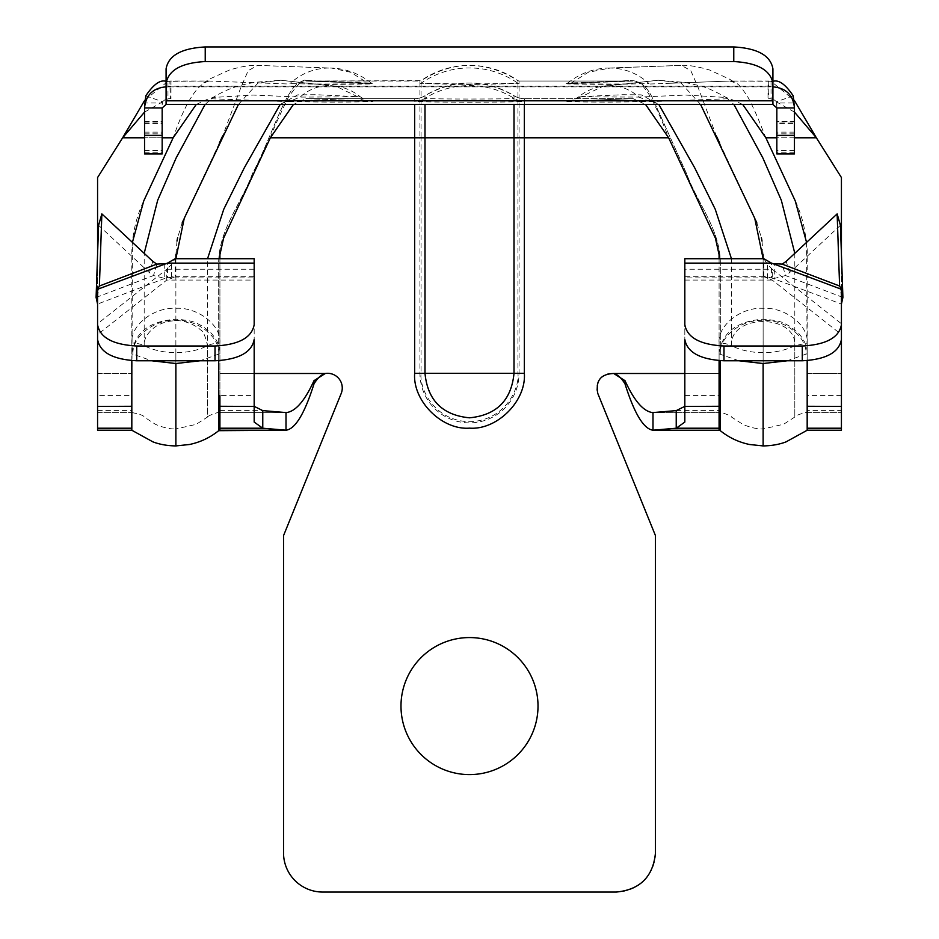 <?xml version="1.0" encoding="UTF-8"?>
<svg xmlns="http://www.w3.org/2000/svg" width="939" height="939" viewBox="0 0 939 939"><rect width="100%" height="100%" fill="white"/><g stroke="black" fill="none" stroke-linecap="round" stroke-linejoin="round"><path stroke-width="0.7" stroke-dasharray="4.7 3.52" d="M538.012 706.081A68.512 68.512 0 0 1 469.5 774.593A68.512 68.512 0 0 1 400.988 706.081A68.512 68.512 0 0 1 469.5 637.569A68.512 68.512 0 0 1 538.012 706.081M283.531 852.894A39.156 39.156 0 0 0 322.687 892.05L616.313 892.05A39.156 39.156 0 0 0 655.469 852.894L655.469 535.641L597.814 393.511A14.684 14.684 0 0 1 613.707 373.487L719.086 373.487L719.086 254.704L715.412 238.154L668.603 137.81L519.056 137.798L519.056 373.311A49.556 49.556 0 0 1 469.5 422.867A49.556 49.556 0 0 1 419.944 373.311L419.944 137.798L270.397 137.81L223.588 238.154L219.914 254.704L219.914 373.487L325.293 373.487A14.684 14.684 0 0 1 341.186 393.511L283.531 535.641L283.531 852.894M219.914 430.215L219.914 373.487L254.176 373.487M270.397 137.81C272.38 131.354 278.367 117.856 288.355 97.316C298.332 83.289 304.33 77.867 306.337 81.036L368.651 83.371C373.605 83.606 374.145 83.794 370.259 83.958L328.756 84.463L289.963 83.571A42.795 0.751 -0 0 0 328.756 84.005C358.851 84.017 381.422 83.407 367.548 82.937L327.5 81.482C315.821 82.949 303.626 75.46 294.048 87.022C280.878 102.738 268.472 143.808 252.45 173.586C241.886 202.742 219.526 228.506 218.681 261.242L218.681 354.144C220.313 337.289 197.542 319.096 175.875 320.41C154.008 319.107 131.401 337.453 133.068 354.144L151.695 360.776M131.824 360.599L131.824 353.874C134.441 332.793 149.113 321.22 175.875 319.166C187.366 320.035 194.807 321.631 198.211 323.967L202.824 326.42L210.77 332.688C217.167 339.765 220.219 346.831 219.914 353.874L219.914 343.028A19.578 12.054 0 0 0 207.554 345.74C198.293 350.282 187.73 352.594 175.875 352.665C164.02 352.594 153.456 350.282 144.183 345.74A19.578 12.054 0 0 0 131.824 343.028L131.824 395.589L97.574 395.589L97.574 323.744L166.743 269.235L166.743 280.08L171.567 278.355L175.135 276.324L164.736 278.437L97.574 304.06L97.574 339.449L97.574 334.589L166.743 280.08L254.176 280.08L254.176 324.671M305.95 81.036L419.944 81.036L419.944 137.798L421.059 137.798L421.059 80.684A1.96 1.96 -0 0 1 419.944 81.036L419.944 83.618L469.5 84.475L519.056 83.618L519.056 81.036L633.062 81.036L519.056 81.036A1.96 1.96 0 0 1 517.941 80.684L517.941 373.311C519.654 388.277 505.405 420.719 469.5 421.74C433.595 420.719 419.346 388.288 421.059 373.311L421.059 137.798L519.056 137.798L519.056 81.036L517.941 80.672A84.299 84.287 180 0 0 421.059 80.684L421.059 83.254L469.5 84.099L517.941 83.254L517.941 80.684C485.651 60.366 453.361 60.366 421.059 80.672L305.95 81.036M306.243 81.036L372.255 83.594L367.548 82.937L350.681 72.256L331.584 68.078L257.544 65.378L248.178 70.683L241.006 87.174L222.613 135.991M571.006 83.231L588.319 72.268L610.244 68.042C624.775 68.254 637.71 73.43 649.037 83.571L610.244 84.463L568.741 83.958C564.844 83.735 565.384 83.536 570.349 83.371L632.663 81.036C638.051 80.331 644.048 85.754 650.657 97.316C656.596 108.325 662.582 121.824 668.603 137.81M807.176 360.599L807.176 353.874C807.481 346.831 804.43 339.765 798.021 332.688L790.086 326.42L785.474 323.967C782.07 321.631 774.616 320.035 763.125 319.166C736.376 321.22 721.692 332.793 719.086 353.874L719.086 360.599M719.086 428.219L719.086 258.706M219.914 258.706L219.914 412.608L219.914 395.589L254.176 395.589L254.176 422.069M650.081 84.017L729.861 81.047L768.736 81.036L768.02 81.13L768.02 98.748L772.914 98.971L772.914 81.353L768.736 81.036L768.736 98.654L771.036 98.806L771.036 81.259L794.277 100.297M166.086 68.84L166.086 104.475L166.086 81.353L209.139 81.036L203.786 82.738L209.913 78.911L229.668 69.932C241.429 66.505 250.725 64.991 257.544 65.378L331.514 68.089M145.78 95.837L162.388 101.705L166.086 98.971L170.98 98.748L170.98 81.13L170.264 81.036L167.964 81.259L167.964 98.806L170.264 98.654L169.889 81.036L208.74 81.036L288.919 84.017M367.994 83.231L327.5 81.482C315.821 82.949 303.626 75.46 294.048 87.022C280.878 102.738 268.472 143.808 252.45 173.586C241.886 202.742 219.526 228.506 218.681 261.242L218.681 430.672L218.681 354.144L218.681 360.682L218.681 354.144L200.054 360.776M219.315 143.127L183.821 219.21M182.143 222.977L177.635 237.673M177.002 241.041L175.875 254.786M175.875 258.366L175.875 445.919M519.056 373.311L419.944 373.311M684.824 324.671L684.824 277.897L771.482 277.897L763.865 276.324L772.257 280.08L841.426 334.589L841.426 323.744L841.426 430.215M610.244 68.042L681.456 65.378L690.822 70.683L697.994 87.174L716.387 135.991M719.685 143.127L755.179 219.21M756.857 222.977L761.365 237.673M761.999 241.041L763.125 254.786M763.125 258.366L763.125 445.919M738.946 360.776L719.086 353.874M632.757 81.036L566.745 83.594L611.5 81.482C627.088 82.609 641.091 72.092 653.697 100.708L686.55 173.586C697.114 202.742 719.474 228.506 720.319 261.242L720.319 354.144C718.675 337.289 741.47 319.096 763.125 320.41C784.981 319.119 807.61 337.453 805.932 354.144L787.305 360.776M720.319 354.144L720.319 261.242C719.474 228.506 697.114 202.742 686.55 173.586L653.697 100.708C641.091 72.092 627.088 82.609 611.5 81.482L571.452 82.937C557.578 83.407 580.149 84.017 610.244 84.005A42.795 0.751 0 0 0 649.037 83.571M196.228 104.475L208.81 98.654L288.836 101.635L300.116 97.093C308.473 89.592 318.016 85.778 328.756 85.649L335.786 86.153L357.395 96.623A19.578 17.735 92.1 0 0 367.935 100.978A19.578 17.735 92.1 0 0 367.947 100.978A19.578 17.735 92.1 0 0 368.675 100.989L305.938 98.654L293.414 104.475M367.935 100.978L306.36 98.642L414.651 98.654A19.578 19.578 0 0 0 424.991 95.696L424.991 95.708A19.578 19.566 0 0 1 414.651 98.654L414.651 104.475M742.749 104.475L729.861 98.665L650.164 101.635L610.244 102.081C579.269 102.105 556.041 101.471 570.325 100.989L581.605 96.623L578.647 96.846C570.055 102.363 570.759 100.273 568.752 101.095L633.086 98.654L645.574 104.475M731.446 258.706L731.446 345.74C740.777 350.306 751.341 352.618 763.125 352.665C774.921 352.618 785.485 350.306 794.817 345.74C796.777 313.52 729.486 313.52 731.446 345.74A19.578 12.054 0 0 0 719.086 343.028L719.086 395.589L684.824 395.589L684.824 263.12M571.065 100.978L632.64 98.642L524.349 98.654A19.578 19.578 0 0 1 514.009 95.696L514.009 104.475M328.756 68.042C314.213 68.242 301.29 73.418 289.963 83.571M209.139 81.047C197.155 83.935 185.183 102.856 173.21 137.81L143.737 200.923C135.815 217.977 131.836 235.9 131.824 254.704L131.824 430.215M144.723 100.297L167.964 81.259M793.22 95.837L776.612 101.705L772.914 98.971L772.914 104.475L772.914 68.84M771.036 81.259L729.861 81.047C733.195 80.86 736.61 82.62 740.12 86.329C745.296 92.891 748.465 97.621 749.615 100.532C755.496 111.471 761.095 125.849 765.79 137.81L795.263 200.923C795.345 200.488 800.803 212.813 803.69 225.301C806.46 239.915 807.622 249.715 807.176 254.704L807.176 430.215M254.176 263.12L254.176 395.589M254.176 280.08L254.176 339.449M175.135 276.324L254.176 276.324L254.176 277.897L167.518 277.897L167.518 263.12M97.574 334.589L97.574 323.744M97.574 254.457L97.574 395.589M97.574 412.632L131.824 412.608L97.574 412.632M97.574 430.215L97.574 177.553L122.633 137.798L173.21 137.81M684.824 395.589L684.824 422.069M765.79 137.81L816.367 137.798L841.426 177.553L841.426 373.487L841.426 254.457M684.824 280.08L772.257 280.08L772.257 269.235L841.426 323.744M763.865 276.324L684.824 276.324L684.824 339.449M305.938 98.654L414.651 98.654L414.651 101.224C411.564 102.468 527.436 102.468 524.349 101.224L524.349 98.654A19.578 19.566 -0 0 1 514.009 95.708L514.009 95.696A84.299 84.287 180 0 0 424.991 95.708L424.991 98.278C422.245 99.276 516.755 99.276 514.009 98.278L514.009 95.708C484.336 78.817 454.664 78.817 424.991 95.696L424.991 104.475M841.426 395.589L807.176 395.589L807.176 343.028C808.843 325.551 785.321 307.006 763.125 308.321C740.953 307.006 717.408 325.54 719.086 343.028M650.164 101.635L638.884 97.093C630.456 89.569 620.914 85.754 610.244 85.649L603.214 86.165L581.605 96.623L622.487 94.722L641.231 94.851L658.849 104.475M419.944 83.618A1.96 1.96 0 0 0 421.059 83.254A84.299 84.287 0 0 1 517.941 83.254A1.96 1.96 0 0 0 519.056 83.618M144.547 112.093L167.964 98.806M144.547 153.949L144.547 102.997L162.165 102.997L162.165 107.95M144.547 152.235L162.165 152.235L162.388 101.705M144.547 121.307L162.165 121.307M162.165 153.949L162.165 152.235M144.547 123.009L162.165 123.009M794.453 132.117L776.835 132.117L776.835 121.8L794.453 121.8L794.453 150.533L794.453 102.997L776.835 102.997L776.835 150.533L776.835 121.307L794.453 121.307L794.453 152.235L794.453 123.021L776.835 123.021L776.835 153.949M776.612 101.705L776.835 107.95M794.453 152.235L776.835 152.235L776.835 123.502L794.453 123.502L794.453 153.949M794.453 112.093L771.036 98.806M254.176 269.235L166.743 269.235L171.567 264.387L175.135 258.706M171.567 264.387L171.567 278.355M97.574 410.613L131.824 410.613L131.824 412.608L132.411 242.368M806.566 242.391L807.176 373.487L841.426 373.487L807.176 373.487L807.176 412.608L807.176 410.613L841.426 410.613M767.433 278.355L767.433 264.387L772.257 269.235L684.824 269.235M841.426 339.449L841.426 304.06L771.482 277.897L771.482 263.12M763.865 258.706L767.433 264.387M175.875 352.665L175.875 428.97L196.134 424.358L207.554 417.01L207.554 345.74C205.289 335.704 202.871 330.387 200.289 329.812C198.61 327.324 186.18 319.917 175.898 320.762C153.01 320.985 142.787 338.099 144.183 345.74L144.195 253.342M794.805 253.342L794.817 417.01L794.817 345.74L807.176 343.028M144.547 150.533L162.165 150.533M776.835 132.117L776.835 152.235M794.453 150.533L776.835 150.533M97.574 304.06L97.574 289.282M164.736 263.671L164.736 278.437L153.515 275.538L156.813 264.129M840.428 225.313L789.511 272.744L785.485 275.538L774.264 278.437L774.264 263.671M841.426 289.282L841.426 304.06M414.651 101.224A19.578 19.566 180 0 0 424.991 98.278A84.299 84.287 0 0 1 514.009 98.278A19.578 19.566 0 0 0 524.349 101.224M99.393 286.019L97.574 292.334M96.095 297.428L153.515 275.538L149.489 272.744L98.572 225.313M842.905 297.428L785.485 275.538L782.187 264.129M839.607 286.019L841.426 292.334M219.914 353.874L218.681 354.144M684.824 373.487L719.086 373.487L719.086 395.589M772.914 86.188L772.914 86.858L166.086 86.858L166.086 86.188L772.914 86.188M286.008 412.608L219.914 412.608L286.688 412.632M219.914 412.644C218.423 411.352 206.111 416.74 207.554 417.01L207.554 258.706M280.151 104.475L297.769 94.851L316.513 94.722L360.353 96.846C368.945 102.363 368.241 100.273 370.248 101.095L367.947 100.978M524.349 104.475L524.349 98.654L633.086 98.654M608.495 85.66L602.028 86.282C593.354 87.714 585.56 91.236 578.647 96.846L638.884 97.093L685.846 95.062L726.058 97.468L733.922 104.475M763.125 352.665L763.125 428.97C761.893 429.006 754.193 429.323 742.866 424.358L731.446 417.01C732.925 416.775 720.6 411.341 719.086 412.644L652.992 412.608M131.824 353.874L133.068 354.144M807.176 353.874L805.932 354.144M219.914 410.613L262.767 410.613M131.824 412.632L132.305 412.632C140.005 414.205 143.96 415.66 144.183 417.01L155.299 424.228C166.86 429.381 174.713 429.006 175.875 428.97L175.875 258.706M238.4 104.475L258.155 82.878L280.773 80.238L328.756 85.649M205.078 104.475L212.942 97.468L253.154 95.062L300.116 97.093L360.353 96.846C353.487 91.259 345.74 87.75 337.113 86.306L330.575 85.672M219.914 343.028C221.592 325.551 198.059 307.006 175.875 308.321C153.703 307.006 130.145 325.54 131.824 343.028M288.836 101.635L328.756 102.081C359.707 102.105 382.971 101.471 368.675 100.989M676.233 410.613L719.086 410.613M807.176 412.632L841.426 412.632L807.176 412.608C808.326 411.329 794.194 415.59 794.817 417.01L783.689 424.228L763.125 428.97L763.125 258.706M700.6 104.475L680.845 82.878L658.227 80.238L610.244 85.649M97.574 373.487L131.824 373.487L97.574 373.487M144.547 132.117L162.165 132.117M144.547 133.831L162.165 133.831M131.824 410.613L131.824 395.589M162.165 137.787L144.547 137.798M794.453 137.798L776.835 137.787M807.176 395.589L807.176 410.613M144.547 121.8L162.165 121.8M144.547 123.502L162.165 123.502M794.453 133.831L776.835 133.831M152.775 261.335L149.489 272.744M789.511 272.744L786.225 261.335M729.673 81.059L735.214 82.738L729.497 79.146L709.532 69.991C697.571 66.505 688.205 64.967 681.456 65.378L607.486 68.089M567.449 83.231C579.034 74.099 591.664 69.087 605.338 68.183L607.416 68.078M652.312 412.632L719.086 412.632M772.914 86.858L166.086 86.858M724.532 81.235L665.81 83.442M371.551 83.231C359.966 74.099 347.336 69.087 333.662 68.183L331.584 68.078M335.786 86.153L280.773 80.238L254.669 82.339C243.588 84.533 231.546 86.282 212.942 97.468L209.432 98.677M603.214 86.153L658.227 80.238L684.789 82.421L699.062 85.543C705.541 86.963 714.544 90.942 726.058 97.468L729.568 98.677M175.229 258.788L175.229 276.348M763.771 276.348L763.771 258.788M97.574 297.158L98.759 288.226M841.426 297.158L840.241 288.226"/><path stroke-width="1.41" d="M538.012 706.081A68.512 68.512 0 0 1 469.5 774.593A68.512 68.512 0 0 1 400.988 706.081A68.512 68.512 0 0 1 469.5 637.569A68.512 68.512 0 0 1 538.012 706.081M254.176 373.487L325.293 373.487A14.684 14.684 0 0 1 341.186 393.511L283.531 535.641L283.531 852.894A39.156 39.156 0 0 0 322.687 892.05L616.313 892.05C640.093 889.726 653.145 876.674 655.469 852.894L655.469 535.641L597.814 393.511C595.432 380.729 600.725 374.062 613.707 373.487L625.022 380.694L625.022 383.934C621.477 378.041 617.698 374.567 613.707 373.487L684.824 373.487M313.978 383.934L313.978 380.694L325.293 373.487C321.291 374.567 317.523 378.041 313.978 383.934C304.647 413.559 295.327 428.982 286.008 430.215L219.914 430.215L219.914 428.219L262.767 428.219L286.688 430.25L218.681 430.684L218.681 360.682L218.681 430.684C210.066 437.609 200.324 442.222 189.455 444.499L175.875 445.919L175.875 363.522L200.054 360.776M219.914 395.589L219.914 428.219M719.086 360.599L719.086 430.215L719.086 428.219L676.233 428.219L652.312 430.25L719.086 430.25L652.992 430.215C643.673 428.982 634.353 413.559 625.022 383.934M293.414 104.475L270.362 137.787L223.588 238.154L219.914 254.704L219.914 258.706M719.086 258.706L719.086 254.704L715.412 238.154L668.638 137.787L524.349 137.798L524.349 373.311C526.427 400.93 497.13 430.238 469.5 428.149C441.893 430.238 412.561 400.941 414.651 373.311L414.651 137.798L270.362 137.787M313.978 380.694C304.647 401.117 295.327 411.763 286.008 412.608L286.008 430.215M286.688 412.632L262.767 410.613L254.176 406.364M262.767 410.613L262.767 428.219L254.176 422.069L254.176 406.434L219.914 406.282M131.824 360.599L131.824 406.282L97.574 406.434L97.574 339.449C99.898 352.395 112.938 359.508 136.718 360.776L215.019 360.776C238.799 359.508 251.852 352.395 254.176 339.449L254.176 406.434M222.613 135.991L219.315 143.127M183.821 219.21L182.143 222.977M177.635 237.673L177.002 241.041M175.875 254.786L175.875 258.366M719.086 406.282L684.824 406.434L684.824 422.069L676.233 428.219L676.233 410.613L684.824 406.364M841.426 334.589L841.426 406.434L807.176 406.282L807.176 360.599M684.824 406.434L684.824 339.449C687.148 352.395 700.201 359.508 723.981 360.776L802.282 360.776C826.062 359.508 839.102 352.395 841.426 339.449L841.426 289.282L771.482 263.12L763.865 258.706L684.824 258.706L684.824 324.671C687.148 337.629 700.189 344.73 723.981 345.998L802.282 345.998C826.062 344.73 839.114 337.629 841.426 324.671M716.387 135.991L719.685 143.127M755.179 219.21L756.857 222.977M761.365 237.673L761.999 241.041M763.125 254.786L763.125 258.366M719.086 430.25L720.319 430.684L720.319 360.682L720.319 430.684C728.934 437.609 738.676 442.222 749.545 444.499L763.125 445.919L763.125 363.522L738.946 360.776M625.022 380.694C634.353 401.117 643.673 411.763 652.992 412.608L652.992 430.215M652.312 412.632L676.233 410.613M524.349 373.311L514.009 373.311C511.368 400.343 496.531 415.179 469.5 417.82C442.469 415.179 427.632 400.343 424.991 373.311L424.991 137.798L414.651 137.798L414.651 104.475M645.574 104.475L668.638 137.787M175.875 445.919C167.342 445.802 159.7 444.44 152.928 441.87L131.824 430.25L131.824 406.282M151.695 360.776L175.875 363.522M144.547 137.798L122.633 137.798L144.723 100.297M166.086 86.188L166.086 81.353C160.311 79.475 153.538 84.31 145.78 95.837L144.547 107.95C145.827 95.015 153.01 87.984 166.086 86.858M772.914 86.858C785.99 87.984 793.173 95.015 794.453 107.95L793.22 95.837C785.462 84.31 778.689 79.475 772.914 81.353L772.914 86.188M794.277 100.297L816.367 137.798L794.453 112.093M787.305 360.776L763.125 363.522M763.125 445.919C771.635 445.802 779.264 444.452 786.013 441.893L807.176 430.25L841.426 430.25L807.176 430.215L807.176 406.282M254.176 263.12L254.176 258.706L175.135 258.706L167.518 263.12L97.574 289.282L97.574 324.671C99.886 337.629 112.938 344.73 136.718 345.998L215.019 345.998C238.811 344.73 251.852 337.629 254.176 324.671L254.176 263.12L167.518 263.12M144.547 112.093L122.633 137.798L97.574 177.553L97.574 254.457M97.574 430.25L131.824 430.25L97.574 430.215L97.574 428.219L131.824 428.219M97.574 406.434L97.574 428.219M841.426 430.215L841.426 406.434M841.426 254.457L841.426 177.553L816.367 137.798L794.453 137.798M144.547 135.392L144.547 153.949L162.165 153.949L162.165 135.392L144.547 135.392L144.547 107.95L162.165 107.95L166.086 104.475L166.086 68.84C168.41 55.542 181.45 48.253 205.23 46.95L733.77 46.95L733.77 61.551C757.55 62.854 770.59 70.155 772.914 83.454L772.914 68.84C770.59 55.542 757.55 48.253 733.77 46.95M776.835 107.95L794.453 107.95L794.453 135.392L776.835 135.392L776.835 107.95L772.914 104.475L772.914 100.802L166.086 100.802M776.835 135.392L776.835 153.949L794.453 153.949L794.453 135.392M132.411 242.368L143.749 200.923L173.152 137.787L196.228 104.475M776.835 137.787L765.848 137.787L795.251 200.923L806.566 242.391M765.848 137.787L742.749 104.475M162.165 107.95L162.165 135.392M772.914 83.454L772.914 100.802M166.086 83.454C168.41 70.155 181.45 62.854 205.23 61.551L733.77 61.551M97.574 324.671L97.574 339.449M97.574 289.282L99.393 286.019L156.813 264.129L164.736 263.671M97.574 304.06L96.095 297.428L97.574 292.334M841.426 292.334L842.905 297.428L841.426 304.06M774.264 263.671L782.187 264.129L839.607 286.019L841.426 289.282M156.813 264.129L152.775 261.335L101.858 213.904L99.393 286.019M101.858 213.904L98.572 225.313L96.095 297.428M842.905 297.428L840.428 225.313L837.142 213.904L786.225 261.335L782.187 264.129M839.607 286.019L837.142 213.904M207.554 258.706L223.764 209.244L244.281 167.87L280.151 104.475M414.651 373.311L514.009 373.311L514.009 137.798L524.349 137.798L524.349 104.475M731.446 258.706L715.236 209.244L694.719 167.87L658.849 104.475M807.176 428.219L841.426 428.219M175.875 258.706L184.244 218.306L238.4 104.475M772.914 104.475L166.086 104.475L772.914 104.475M514.009 104.475L514.009 137.798L424.991 137.798L424.991 104.475M763.125 258.706L754.756 218.306L700.6 104.475M173.152 137.787L162.165 137.787M771.482 263.12L684.824 263.12M144.195 253.342L157.658 200.312L176.156 157.916L205.078 104.475M733.922 104.475L762.844 157.916L781.342 200.312L794.805 253.342M205.23 61.551L205.23 46.95M215.019 345.998L215.019 360.776M136.718 345.998L136.718 360.776M723.981 360.776L723.981 345.998M802.282 345.998L802.282 360.776"/></g></svg>
